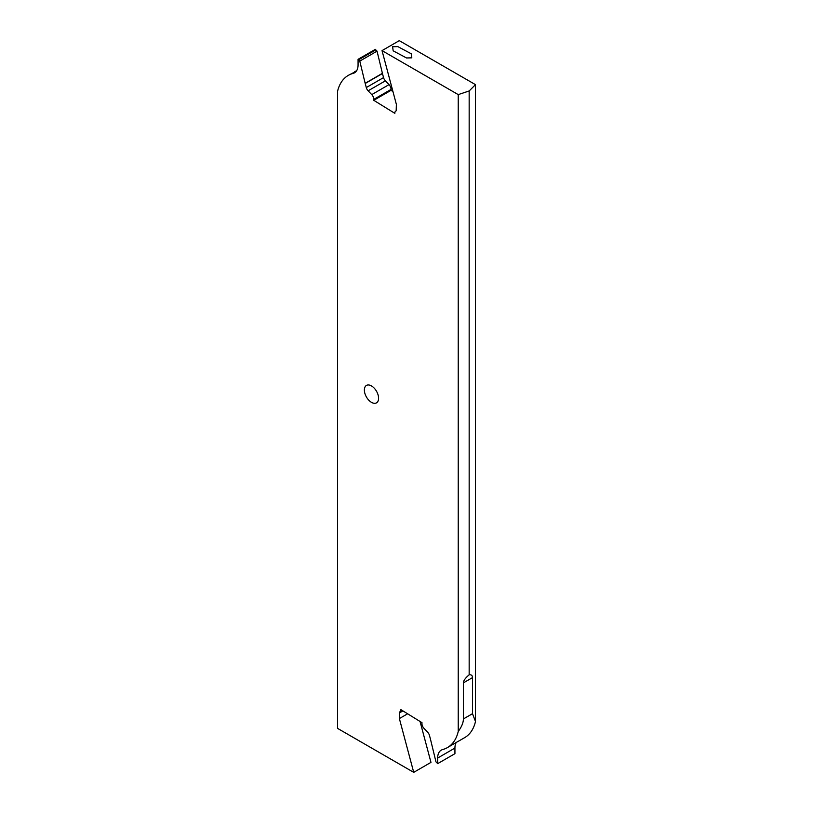 <?xml version="1.0" encoding="UTF-8"?>
<svg xmlns="http://www.w3.org/2000/svg" width="813" height="813" viewBox="0 0 813 813"><rect width="100%" height="100%" fill="white"/><g stroke="black" fill="none" stroke-linecap="round" stroke-linejoin="round"><path stroke-width="1.22" d="M463.4 682.869L463.4 718.946C463.39 722.605 461.662 726.781 458.227 731.487L458.227 94.603L469.162 90.954L469.162 674.82C465.361 678.022 463.43 680.705 463.4 682.869L472.495 677.615C472.475 675.491 471.367 674.556 469.162 674.82M458.522 741.131L447.424 747.594A57.438 33.16 -120 0 0 458.227 731.487M472.495 677.615L472.495 713.692L475.483 721.517A57.438 33.16 60 0 1 464.68 737.625L458.999 740.917M456.276 742.421A17.236 9.949 -120 0 0 454.934 748.062L454.934 753.681L437.668 763.651L437.668 758.031A17.236 9.949 60 0 1 441.235 750.145A17.236 9.949 60 0 1 442.668 749.556A57.438 33.16 -120 0 0 447.424 747.594M420.057 721.466L430.971 762.381L413.715 772.35L399.366 718.56L399.539 712.849A2.876 1.656 60 0 1 400.138 711.619A2.876 1.656 60 0 1 400.199 711.578A2.876 1.656 -120 0 0 400.27 711.548A2.876 1.656 -120 0 0 400.86 710.318L400.88 709.627L421.988 722.666L421.957 723.58A4.593 2.652 -120 0 0 423.99 728.367L427.618 732.157A4.593 2.652 60 0 1 429.457 735.409L430.544 739.484A5.742 3.313 60 0 1 430.585 739.667L435.961 761.862L437.211 763.112A2.734 1.575 60 0 1 437.668 763.651M475.483 721.517L475.483 84.643L399.285 40.65L382.029 50.619L396.378 104.41L396.195 110.111A2.876 1.656 60 0 1 395.606 111.351A2.876 1.656 60 0 1 395.535 111.381A2.876 1.656 -120 0 0 395.474 111.422A2.876 1.656 -120 0 0 394.884 112.651L394.854 113.342L373.756 100.304L373.777 99.379A4.593 2.652 -120 0 0 371.754 94.603L368.116 90.812A4.593 2.652 60 0 1 366.287 87.56L365.2 83.485A5.742 3.313 60 0 1 365.149 83.302L359.783 61.107L358.523 59.857A2.734 1.575 60 0 1 358.066 59.319L375.332 49.349A2.734 1.575 -120 0 0 375.789 49.888L377.039 51.138L382.415 73.333A5.742 3.313 -120 0 0 382.456 73.516L383.543 77.591A4.593 2.652 -120 0 0 385.382 80.843L389.01 84.633A4.593 2.652 60 0 1 391.043 89.42L391.012 90.334L392.943 91.534M469.162 90.954L475.483 84.643M382.029 50.619L458.227 94.603M392.598 46.748L397.872 46.626L411.226 53.76L411.815 57.845L406.53 57.967L393.177 50.833L392.598 46.748M413.715 772.35L337.517 728.357L337.517 91.483A57.438 33.16 -120 0 1 348.32 75.375A57.438 33.16 -120 0 1 353.076 73.414A17.236 9.949 60 0 0 354.498 72.824A17.236 9.949 60 0 0 358.066 64.938L358.066 59.319M364.366 390.027A10.051 5.803 60 0 1 366.45 385.423A10.051 5.803 60 0 1 374.193 388.116A10.051 5.803 60 0 1 378.584 398.238A10.051 5.803 60 0 1 376.5 402.841A10.051 5.803 60 0 1 368.756 400.148A10.051 5.803 60 0 1 364.366 390.027M407.628 713.794L399.366 718.56M356.724 70.579L354.478 71.869M348.32 75.375L356.338 71.168M359.783 61.107L377.039 51.138M373.756 100.304L391.012 90.334M472.495 713.692L463.4 718.946M437.668 758.031L454.934 748.062M399.539 712.849L402.933 710.897M402.191 710.43L400.331 711.507M401.449 709.973L400.86 710.318M353.076 73.414L355.718 71.879M358.523 59.857L375.789 49.888M382.415 73.333L365.149 83.302M365.2 83.485L382.456 73.516M383.543 77.591L366.287 87.56M368.116 90.812L385.382 80.843M389.01 84.633L371.754 94.603M373.777 99.379L391.043 89.42M400.27 711.548L402.191 710.44"/></g></svg>
